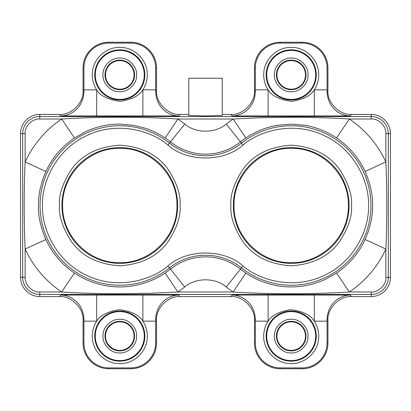 <?xml version="1.0" encoding="UTF-8"?>
<svg xmlns="http://www.w3.org/2000/svg" width="411" height="411" viewBox="0 0 411 411"><rect width="100%" height="100%" fill="white"/><g stroke="black" fill="none" stroke-linecap="round" stroke-linejoin="round"><path stroke-width="0.62" d="M263.698 336.106C263.343 350.557 276.074 363.607 290.531 363.607C304.972 364.321 318.33 351.914 318.689 337.462L318.72 336.106C318.684 330.701 317.215 325.718 314.307 321.155C310.546 314.996 302.681 311.173 290.711 309.683C279.131 311.523 271.599 315.35 268.116 321.155C265.465 325.307 264.006 329.838 263.734 334.749L263.698 336.106M92.28 336.106C91.92 350.557 104.656 363.607 119.113 363.607C133.554 364.321 146.912 351.914 147.266 337.462L147.302 336.106C147.266 330.701 145.792 325.718 142.884 321.155C139.129 314.996 131.263 311.173 119.288 309.683C107.713 311.523 100.181 315.35 96.693 321.155C94.047 325.307 92.583 329.838 92.311 334.749L92.28 336.106M83.058 90.759L83.926 91.627L83.921 89.845L96.693 89.845C100.454 96.004 108.319 99.827 120.289 101.317C131.869 99.477 139.401 95.65 142.884 89.845C145.535 85.694 146.994 81.162 147.266 76.251L147.302 74.894C147.657 60.443 134.926 47.393 120.469 47.393C106.028 46.679 92.67 59.086 92.311 73.538L92.28 74.894C92.316 80.299 93.785 85.283 96.693 89.845L96.693 115.953L60.926 115.953L59.395 114.422C71.103 115.481 84.116 102.473 83.058 90.759L83.058 67.954A25.713 25.713 0 0 1 108.771 42.246L130.811 42.246A25.713 25.713 0 0 1 156.524 67.954L156.524 90.759C155.466 102.473 168.474 115.481 180.188 114.422L178.657 115.953L96.693 115.953M268.116 89.845C271.871 96.004 279.737 99.827 291.712 101.317C303.287 99.477 310.819 95.65 314.307 89.845C316.953 85.694 318.417 81.162 318.689 76.251L318.72 74.894C319.08 60.443 306.344 47.393 291.887 47.393C277.446 46.679 264.088 59.086 263.734 73.538L263.698 74.894C263.734 80.299 265.208 85.283 268.116 89.845L268.116 115.953L232.343 115.953L230.812 114.422C242.526 115.481 255.534 102.473 254.476 90.759L255.344 91.627L255.344 89.845L268.116 89.845M307.978 337.518C307.793 345.928 298.689 353.82 290.5 352.921C282.213 353.152 273.788 344.32 274.378 336.106L274.44 334.693C274.625 326.277 283.729 318.391 291.918 319.29C300.21 319.059 308.63 327.891 308.039 336.106L307.978 337.518M119.791 352.936C111.253 353.537 102.365 344.618 102.961 336.106L103.012 334.811C103.146 326.637 111.741 318.761 119.791 319.275C128.33 318.674 137.217 327.593 136.622 336.106L136.57 337.4C136.437 345.574 127.842 353.45 119.791 352.936M136.622 74.894L136.57 76.189C136.452 84.609 127.353 92.593 119.139 91.71C110.836 91.977 102.365 83.13 102.961 74.894L103.012 73.6C103.13 65.179 112.224 57.196 120.438 58.079C128.746 57.812 137.217 66.659 136.622 74.894M307.978 76.307C307.793 84.717 298.689 92.614 290.5 91.71C282.213 91.941 273.788 83.109 274.378 74.894L274.44 73.482C274.625 65.066 283.729 57.18 291.918 58.079C300.21 57.848 308.63 66.68 308.039 74.894L307.978 76.307M74.427 137.973L61.681 119C76.98 117.952 99.195 117.299 116.955 117.284C143.65 117.258 161.605 117.983 177.901 119L184.755 124.019L170.503 141.893A56.132 56.132 0 0 0 240.497 141.893L241.498 143.151A57.746 57.746 0 0 1 169.502 143.151L170.503 141.893A81.352 81.352 0 0 0 165.155 137.973C159.134 133.919 152.563 130.683 145.443 128.268L133.709 125.293L119.791 124.086C111.242 124.117 102.966 125.468 96.205 127.605C91.833 128.992 88.252 130.364 85.473 131.731L74.427 137.973A81.352 81.352 0 0 0 45.888 171.49L42.667 179.602L40.257 188.346C38.983 194.398 38.372 200.116 38.423 205.5C38.084 215.657 40.576 226.995 45.888 239.51A81.352 81.352 0 0 0 74.427 273.027C87.661 282.033 104.517 287.094 119.791 286.914C134.911 287.104 152.019 282.028 165.155 273.027A81.352 81.352 0 0 0 170.503 269.107L169.502 267.849A79.739 79.739 0 0 1 40.052 205.5A79.739 79.739 0 0 1 169.502 143.151L167.976 145.068C187.103 162.278 223.897 162.278 243.024 145.068C260.132 130.195 294.697 120.901 324.752 135.866C355.186 150.036 369.468 182.854 368.503 205.5C369.468 228.146 355.186 260.964 324.752 275.134C294.697 290.099 260.132 280.805 243.024 265.932C223.897 248.722 187.103 248.722 167.976 265.932L169.502 267.849A57.746 57.746 0 0 1 241.498 267.849L240.497 269.107A56.132 56.132 0 0 0 170.503 269.107L184.755 286.981L177.901 292L150.703 293.264L117.669 293.716C98.583 293.711 76.086 292.997 61.681 292L74.427 273.027M234.054 205.5C233.258 236.032 260.672 263.425 291.173 262.655C321.736 263.42 349.114 236.155 348.364 205.5C349.16 174.968 321.746 147.575 291.25 148.345C260.687 147.58 233.309 174.845 234.054 205.5M62.636 205.5C61.84 236.032 89.254 263.425 119.75 262.655C150.313 263.42 177.691 236.155 176.946 205.5C177.742 174.968 150.328 147.575 119.827 148.345C89.264 147.58 61.886 174.845 62.636 205.5M222.233 78.249L188.767 78.249L188.767 115.517L205.5 115.959L222.233 115.517L222.233 78.249M266.724 336.106A24.49 24.49 0 0 0 291.209 360.596A24.49 24.49 0 0 0 315.699 336.106A24.49 24.49 0 0 0 291.209 311.615A24.49 24.49 0 0 0 266.724 336.106M95.301 336.106A24.49 24.49 0 0 0 119.791 360.596A24.49 24.49 0 0 0 144.276 336.106A24.49 24.49 0 0 0 119.791 311.615A24.49 24.49 0 0 0 95.301 336.106M95.301 74.894A24.49 24.49 0 0 0 119.791 99.385A24.49 24.49 0 0 0 144.276 74.894A24.49 24.49 0 0 0 119.791 50.404A24.49 24.49 0 0 0 95.301 74.894M266.724 74.894A24.49 24.49 0 0 0 291.209 99.385A24.49 24.49 0 0 0 315.699 74.894A24.49 24.49 0 0 0 291.209 50.404A24.49 24.49 0 0 0 266.724 74.894M305.496 336.106A14.287 14.287 0 0 1 291.209 350.388A14.287 14.287 0 0 1 276.927 336.106A14.287 14.287 0 0 1 291.209 321.818A14.287 14.287 0 0 1 305.496 336.106M305.496 74.894A14.287 14.287 0 0 1 291.209 89.182A14.287 14.287 0 0 1 276.927 74.894A14.287 14.287 0 0 1 291.209 60.612A14.287 14.287 0 0 1 305.496 74.894M105.504 74.894A14.287 14.287 0 0 0 119.791 89.182A14.287 14.287 0 0 0 134.073 74.894A14.287 14.287 0 0 0 119.791 60.612A14.287 14.287 0 0 0 105.504 74.894M105.504 336.106A14.287 14.287 0 0 0 119.791 350.388A14.287 14.287 0 0 0 134.073 336.106A14.287 14.287 0 0 0 119.791 321.818A14.287 14.287 0 0 0 105.504 336.106M83.926 319.373L83.058 320.241L83.058 343.046A25.713 25.713 0 0 0 108.771 368.754L130.811 368.754A25.713 25.713 0 0 0 156.524 343.046L156.524 320.241L155.656 319.373L155.656 343.046A24.845 24.845 0 0 1 130.811 367.891L108.771 367.891A24.845 24.845 0 0 1 83.921 343.046L83.926 319.373C83.315 303.071 70.8 295.139 60.926 295.047L178.657 295.047L180.188 296.578C168.474 295.519 155.466 308.527 156.524 320.241M254.476 90.759L254.476 67.954A25.713 25.713 0 0 1 280.189 42.246L302.229 42.246A25.713 25.713 0 0 1 327.942 67.954L327.942 90.759C326.884 102.473 339.897 115.481 351.605 114.422L350.074 115.953L268.116 115.953M327.942 320.241L327.942 343.046A25.713 25.713 0 0 1 302.229 368.754L280.189 368.754A25.713 25.713 0 0 1 254.476 343.046L254.476 320.241C255.534 308.527 242.526 295.519 230.812 296.578L232.343 295.047L350.074 295.047L351.605 296.578C339.897 295.519 326.884 308.527 327.942 320.241L327.074 319.373L327.079 321.155L314.307 321.155L314.307 295.047M254.476 67.954L255.344 67.954A24.845 24.845 0 0 1 280.189 43.109L302.229 43.109A24.845 24.845 0 0 1 327.079 67.954L327.074 91.627C327.685 107.929 340.2 115.861 350.074 115.953M83.921 89.845L83.921 67.954A24.845 24.845 0 0 1 108.771 43.109L130.811 43.109A24.845 24.845 0 0 1 155.656 67.954L155.656 91.627C156.262 107.929 168.782 115.861 178.657 115.953M327.942 343.046L327.079 343.046A24.845 24.845 0 0 1 302.229 367.891L280.189 367.891A24.845 24.845 0 0 1 255.344 343.046L255.344 319.373C254.738 303.071 242.218 295.139 232.343 295.047M255.344 67.954L255.344 89.845M327.079 343.046L327.079 321.155M20.55 277.333L20.55 133.667A19.245 19.245 0 0 1 39.795 114.422L39.795 116.549A17.118 17.118 0 0 0 22.677 133.667L22.677 277.333L20.55 277.333A19.245 19.245 0 0 0 39.795 296.578L59.395 296.578L60.926 295.047M255.344 91.627C254.738 107.929 242.218 115.861 232.343 115.953M83.926 91.627C83.315 107.929 70.8 115.861 60.926 115.953M45.888 239.51L25.128 249.066C33.378 266.729 45.559 281.042 61.681 292L39.795 292C32.536 292.658 24.47 284.592 25.128 277.333L25.128 249.066C23.884 218.719 23.884 189.677 25.128 161.934L45.888 171.49M83.058 320.241C84.116 308.527 71.103 295.519 59.395 296.578M155.656 319.373C156.262 303.071 168.782 295.139 178.657 295.047M327.074 319.373C327.685 303.071 340.2 295.139 350.074 295.047M180.188 296.578L230.812 296.578M59.395 114.422L39.795 114.422M230.812 114.422L222.233 114.422M188.767 114.422L180.188 114.422M351.605 296.578L371.205 296.578A19.245 19.245 0 0 0 390.45 277.333L390.45 133.667A19.245 19.245 0 0 0 371.205 114.422L351.605 114.422M165.155 137.973L177.901 119L233.099 119L260.297 117.736L293.331 117.284C312.417 117.289 334.914 118.003 349.319 119L371.205 119L371.205 114.422M371.205 296.578L371.205 292L349.319 292C334.02 293.048 311.805 293.701 294.045 293.716C267.35 293.742 249.395 293.017 233.099 292L226.245 286.981C215.436 277.43 195.559 277.44 184.755 286.981M390.45 133.667L385.872 133.667L385.872 161.934C387.116 192.281 387.116 221.324 385.872 249.066C377.632 266.739 365.451 281.052 349.319 292L336.573 273.027A81.352 81.352 0 0 0 365.112 239.51L368.297 231.506L370.614 223.245C371.909 217.296 372.561 211.706 372.572 206.476C373.039 195.96 370.552 184.298 365.112 171.49A81.352 81.352 0 0 0 336.573 137.973C330.29 133.703 323.277 130.323 315.545 127.842C310.947 126.424 309.129 126.059 304.998 125.273L291.209 124.086L277.348 125.283C273.145 126.1 271.501 126.398 266.328 128.016C259.356 130.236 252.529 133.554 245.845 137.973A81.352 81.352 0 0 0 240.497 141.893L226.245 124.019L233.099 119L245.845 137.973M226.245 286.981L240.497 269.107A81.352 81.352 0 0 0 245.845 273.027C258.981 282.028 276.084 287.104 291.209 286.914C299.758 286.883 308.034 285.532 314.795 283.395C319.167 282.008 322.748 280.636 325.527 279.269L336.573 273.027M243.024 145.068L241.498 143.151A79.739 79.739 0 0 1 370.948 205.5A79.739 79.739 0 0 1 241.498 267.849L243.024 265.932M230.9 205.5C230.093 215.981 234.116 228.043 242.963 241.689C253.433 256.325 269.518 264.365 291.209 265.814C312.905 264.365 328.985 256.325 339.46 241.689C348.307 228.043 352.325 215.981 351.523 205.5C352.325 195.02 348.307 182.957 339.46 169.311C328.985 154.675 312.905 146.635 291.209 145.186C269.518 146.635 253.433 154.675 242.963 169.311C234.116 182.957 230.093 195.02 230.9 205.5M349.078 205.5A57.869 57.869 0 0 1 291.209 263.369A57.869 57.869 0 0 1 233.345 205.5A57.869 57.869 0 0 1 291.209 147.631A57.869 57.869 0 0 1 349.078 205.5M59.477 205.5C58.675 215.981 62.693 228.043 71.54 241.689C82.015 256.325 98.095 264.365 119.791 265.814C141.482 264.365 157.567 256.325 168.037 241.689C176.884 228.043 180.907 215.981 180.1 205.5C180.907 195.02 176.884 182.957 168.037 169.311C157.567 154.675 141.482 146.635 119.791 145.186C98.095 146.635 82.015 154.675 71.54 169.311C62.693 182.957 58.675 195.02 59.477 205.5M177.655 205.5A57.869 57.869 0 0 1 119.791 263.369A57.869 57.869 0 0 1 61.922 205.5A57.869 57.869 0 0 1 119.791 147.631A57.869 57.869 0 0 1 177.655 205.5M316.27 336.106A25.061 25.061 0 0 1 291.209 361.166A25.061 25.061 0 0 1 266.148 336.106A25.061 25.061 0 0 1 291.209 311.045A25.061 25.061 0 0 1 316.27 336.106M144.852 336.106A25.061 25.061 0 0 1 119.791 361.166A25.061 25.061 0 0 1 94.73 336.106A25.061 25.061 0 0 1 119.791 311.045A25.061 25.061 0 0 1 144.852 336.106M144.852 74.894A25.061 25.061 0 0 1 119.791 99.955A25.061 25.061 0 0 1 94.73 74.894A25.061 25.061 0 0 1 119.791 49.834A25.061 25.061 0 0 1 144.852 74.894M316.27 74.894A25.061 25.061 0 0 1 291.209 99.955A25.061 25.061 0 0 1 266.148 74.894A25.061 25.061 0 0 1 291.209 49.834A25.061 25.061 0 0 1 316.27 74.894M306 336.106A14.791 14.791 0 0 1 291.209 350.896A14.791 14.791 0 0 1 276.423 336.106A14.791 14.791 0 0 1 291.209 321.315A14.791 14.791 0 0 1 306 336.106M119.791 350.896A14.791 14.791 0 0 1 105 336.106A14.791 14.791 0 0 1 119.791 321.315A14.791 14.791 0 0 1 134.577 336.106A14.791 14.791 0 0 1 119.791 350.896M134.577 74.894A14.791 14.791 0 0 1 119.791 89.685A14.791 14.791 0 0 1 105 74.894A14.791 14.791 0 0 1 119.791 60.104A14.791 14.791 0 0 1 134.577 74.894M306 74.894A14.791 14.791 0 0 1 291.209 89.685A14.791 14.791 0 0 1 276.423 74.894A14.791 14.791 0 0 1 291.209 60.104A14.791 14.791 0 0 1 306 74.894M302.229 42.246L302.229 43.109M280.189 43.109L280.189 42.246M327.079 67.954L327.942 67.954M130.811 42.246L130.811 43.109M108.771 43.109L108.771 42.246M156.524 67.954L155.656 67.954M83.921 67.954L83.058 67.954M108.771 368.754L108.771 367.891M130.811 367.891L130.811 368.754M83.058 343.046L83.921 343.046M155.656 343.046L156.524 343.046M280.189 368.754L280.189 367.891M302.229 367.891L302.229 368.754M255.344 343.046L254.476 343.046M327.074 91.627L327.942 90.759M314.307 115.953L314.307 89.845L327.079 89.845M155.656 91.627L156.524 90.759M142.884 115.953L142.884 89.845L155.656 89.845M96.693 295.047L96.693 321.155L83.921 321.155M155.656 321.155L142.884 321.155L142.884 295.047M255.344 319.373L254.476 320.241M268.116 295.047L268.116 321.155L255.344 321.155M20.55 133.667L25.128 133.667C24.47 126.408 32.536 118.342 39.795 119L61.681 119C45.559 129.958 33.378 144.271 25.128 161.934L25.128 133.667M25.128 277.333L22.677 277.333A17.118 17.118 0 0 0 39.795 294.451L39.795 296.578M39.795 292L39.795 294.451L371.205 294.451A17.118 17.118 0 0 0 388.323 277.333L390.45 277.333M365.112 239.51L385.872 249.066L385.872 277.333L388.323 277.333L388.323 133.667A17.118 17.118 0 0 0 371.205 116.549L39.795 116.549L39.795 119M167.976 265.932C150.868 280.805 116.303 290.099 86.248 275.134C55.814 260.964 41.532 228.146 42.497 205.5C41.532 182.854 55.814 150.036 86.248 135.866C116.303 120.901 150.868 130.195 167.976 145.068M165.155 273.027L177.901 292L233.099 292L245.845 273.027M385.872 277.333C386.53 284.592 378.464 292.658 371.205 292M371.205 119C378.464 118.342 386.53 126.408 385.872 133.667M184.755 124.019C195.564 133.57 215.441 133.56 226.245 124.019M336.573 137.973L349.319 119C365.451 129.953 377.637 144.266 385.872 161.934L365.112 171.49"/></g></svg>
